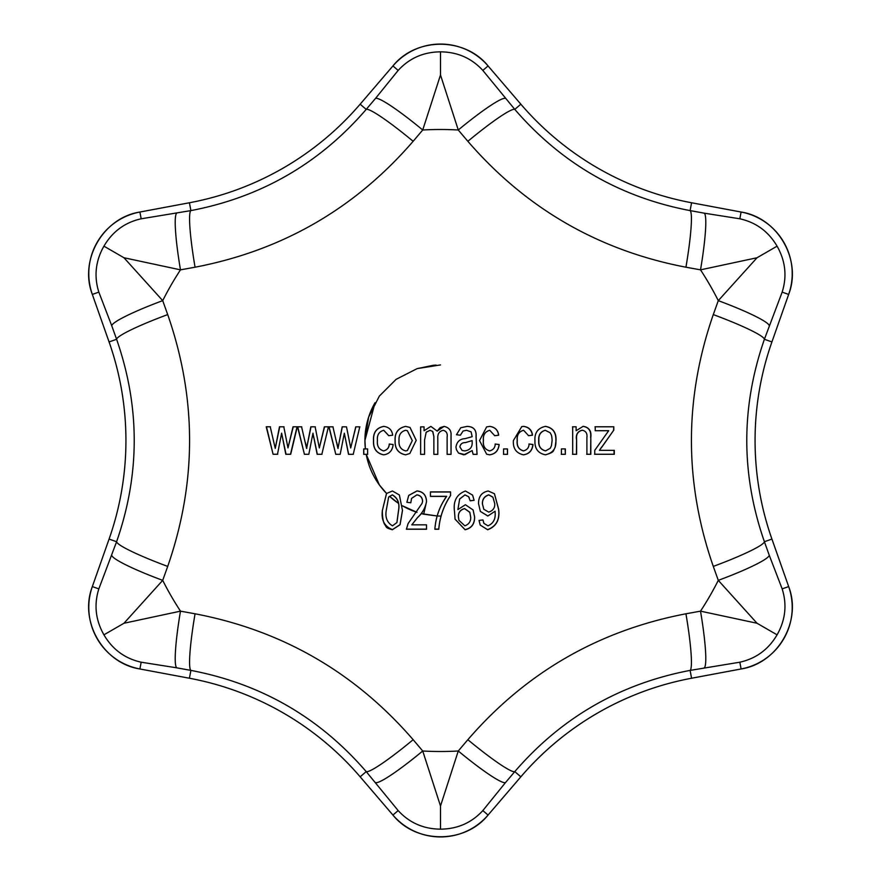 <?xml version="1.0" encoding="UTF-8"?>
<svg xmlns="http://www.w3.org/2000/svg" width="881" height="881" viewBox="0 0 881 881"><rect width="100%" height="100%" fill="white"/><g stroke="black" fill="none" stroke-linecap="round" stroke-linejoin="round"><path stroke-width="1.32" d="M713.291 314.594L718.29 300.641L757.032 257.748L700.516 269.85L685.936 267.207C598.728 250.523 526.034 208.555 467.855 141.301L458.274 130.003L440.5 74.995L422.726 130.003L413.145 141.301C355.087 208.489 282.394 250.457 195.064 267.207L180.484 269.85L123.968 257.748L162.71 300.641L167.709 314.594C196.859 398.465 196.859 482.403 167.709 566.406L162.71 580.359L123.968 623.252L180.484 611.15L195.064 613.793C282.272 630.477 354.966 672.445 413.145 739.699L422.726 750.997L440.5 806.005L458.274 750.997L467.855 739.699C525.913 672.511 598.606 630.543 685.936 613.793L700.516 611.15L757.032 623.252L718.29 580.359L713.291 566.406C684.141 482.535 684.141 398.597 713.291 314.594A62.98 6.376 19.7 0 1 764.4 339.284L771.921 341.927A296.633 296.633 0 0 0 771.932 539.062L788.671 586.592L771.921 539.073A296.644 296.644 0 0 1 771.921 341.927L788.66 294.408A62.639 62.639 0 0 0 741.097 212.035L691.574 202.762L741.097 212.024L739.831 218.796C756.063 222.419 768.485 231.549 777.075 246.173C785.456 260.941 787.151 276.26 782.163 292.118L764.4 339.284C740.91 406.813 740.91 474.297 764.4 541.716L771.932 539.062M685.936 613.793A62.98 6.376 79.7 0 1 690.109 670.397L691.574 678.238A296.633 296.633 0 0 0 520.858 776.811L488.063 815.068L520.847 776.8A296.644 296.644 0 0 1 691.574 678.238L741.097 668.965A62.639 62.639 0 0 0 788.66 586.592L782.163 588.882C787.151 604.74 785.456 620.059 777.075 634.827C768.474 649.462 756.063 658.581 739.831 662.204L690.109 670.397C619.872 683.821 561.428 717.552 514.79 771.613L520.858 776.811M467.855 141.301A62.98 6.376 -40.3 0 1 514.79 109.387L520.847 104.2A296.633 296.633 0 0 0 691.574 202.762A296.644 296.644 0 0 1 520.847 104.2L488.063 65.943A62.639 62.639 0 0 0 392.937 65.943L360.153 104.2L392.937 65.932L398.168 70.414C409.423 58.168 423.53 51.979 440.5 51.847C457.47 51.979 471.588 58.179 482.832 70.414L514.79 109.387C561.538 163.503 619.971 197.245 690.109 210.603L691.574 202.762M413.145 739.699A62.98 6.376 139.7 0 1 366.21 771.613L360.153 776.8A296.633 296.633 0 0 0 189.426 678.238L139.903 668.976L189.426 678.238A296.644 296.644 0 0 1 360.153 776.8L392.937 815.057A62.639 62.639 0 0 0 488.063 815.057L482.832 810.586C471.577 822.832 457.47 829.021 440.5 829.153C423.53 829.021 409.412 822.821 398.168 810.586L366.21 771.613C319.462 717.497 261.029 683.755 190.891 670.397L189.426 678.238M167.709 566.406A62.98 6.376 -160.3 0 1 116.6 541.716L109.079 539.073A296.633 296.633 0 0 0 109.068 341.938L92.329 294.408L109.079 341.927A296.644 296.644 0 0 1 109.079 539.073L92.34 586.592A62.639 62.639 0 0 0 139.903 668.965L141.169 662.204C124.937 658.581 112.515 649.451 103.925 634.827C95.544 620.059 93.849 604.74 98.837 588.882L116.6 541.716C140.09 474.187 140.09 406.703 116.6 339.284L109.068 341.938M195.064 267.207A62.98 6.376 -100.3 0 1 190.891 210.603L189.426 202.762A296.633 296.633 0 0 0 360.142 104.189A296.644 296.644 0 0 1 189.426 202.762L139.903 212.035A62.639 62.639 0 0 0 92.34 294.408L98.837 292.118C93.849 276.26 95.544 260.941 103.925 246.173C112.526 231.538 124.937 222.419 141.169 218.796L190.891 210.603C261.128 197.179 319.572 163.448 366.21 109.387L360.142 104.189M462.118 450.444L459.86 446.909C460.422 443.947 462.316 442.504 465.542 442.57L472.117 440.61L472.161 442.24C472.425 447.229 469.947 450.125 464.728 450.918L462.118 450.444L459.893 446.92C460.455 443.947 462.349 442.504 465.575 442.57L472.161 440.61M458.505 453.054L464.992 454.64L472.117 450.554L473.141 454.354L477.073 454.354L476.081 436.712C476.654 430.027 473.67 426.58 467.106 426.382L460.752 427.748L456.457 434.729L460.378 435.214L463.076 431.018L466.556 430.302L471.104 431.855L472.161 436.69L465.102 438.65C459.86 438.881 456.81 441.711 455.962 447.13L456.446 449.706L458.505 453.054L463.769 454.849L472.161 450.565M473.097 454.332L477.017 454.332L476.037 436.712C476.61 430.038 473.615 426.602 467.062 426.404L460.741 427.759M447.119 454.343L451.039 454.343L451.039 435.577C451.468 430.655 449.156 427.593 444.112 426.393L437.196 431.095L430.864 426.404L424.08 430.754L424.058 426.867L420.622 426.867L420.644 454.332L424.565 454.343L424.565 440.115L426.184 432.23L430.049 430.324L432.615 431.393L433.87 436.513L433.881 454.343L437.802 454.343M424.058 426.867L420.644 426.889L420.622 454.354L424.543 454.354L424.554 440.115L426.162 432.219L430.038 430.302M432.857 431.712L433.881 436.513L433.87 454.354L437.802 454.354L437.802 438.397C437.45 433.937 439.267 431.238 443.242 430.302C446.403 431.205 447.691 433.452 447.13 437.053L447.13 454.354L451.05 454.354L451.05 435.577C451.479 430.644 449.167 427.582 444.123 426.382L440.104 427.659L437.185 431.084L430.853 426.382L424.058 430.743M437.802 440.346L437.802 438.947M489.649 450.918C484.891 449.475 482.821 446.006 483.449 440.511C482.887 435.06 484.99 431.657 489.759 430.302L494.737 435.699L498.657 435.203C498.073 430.115 495.1 427.175 489.748 426.371L486.631 426.922L479.517 440.588L486.653 454.2L489.66 454.838C495.331 454.012 498.492 450.576 499.153 444.531L495.221 444.035C495.122 447.636 493.261 449.927 489.649 450.918L489.043 450.786M489.197 430.413L489.759 430.302M586.911 454.288L590.821 454.277L590.81 437.45C591.603 431.007 589.059 427.296 583.189 426.316L576.119 430.732L576.108 426.811L572.683 426.811L572.705 454.299L576.626 454.288L576.615 439.289C576.031 434.267 577.958 431.25 582.385 430.236C585.942 431.084 587.44 433.529 586.9 437.582L586.911 454.288M601.767 447.218L613.804 430.115L613.804 426.778L595.204 426.789L595.215 430.721L608.683 430.71L594.741 450.345L594.741 454.277L614.31 454.255L614.31 450.334L599.443 450.345L613.804 430.115M532.498 435.181C531.904 430.071 528.93 427.12 523.6 426.36L521.761 426.613L513.381 440.577C512.874 448.528 516.255 453.275 523.512 454.827C529.206 454.001 532.366 450.565 532.994 444.509L529.074 444.024C528.974 447.625 527.113 449.916 523.501 450.896C518.755 449.497 516.695 446.028 517.301 440.5C516.74 435.027 518.843 431.624 523.611 430.28L528.578 435.677L532.366 435.192C531.628 430.082 528.666 427.142 523.479 426.382L523.6 426.36M507.489 454.343L507.489 448.947L503.569 448.947L503.569 454.343L507.489 454.343L507.39 448.936M565.349 454.299L565.349 448.903L561.428 448.903L561.428 454.31L565.349 454.299L565.162 448.892M545.504 454.805C550.559 453.363 553.246 451.953 553.565 450.598L555.107 447.383L556.032 440.28C556.329 432.373 552.805 427.726 545.482 426.338C537.95 428.023 534.437 432.769 534.954 440.588C534.569 448.638 538.082 453.385 545.504 454.805M460.378 435.214L463.098 431.007M406.879 502.28L410.799 502.776L411.559 498.404L416.79 494.924C420.457 495.419 422.395 497.611 422.583 501.509L422.065 503.359L408.09 523.578L406.394 529.261L426.514 529.261L426.514 524.845L411.79 524.845L417.627 517.51C422.329 513.293 425.292 507.985 426.514 501.586C426.206 495.133 423.012 491.598 416.933 491.003L408.707 495.463L406.879 502.28L410.799 502.776M382.343 510.385C382.354 516.773 383.07 521.398 384.501 524.239C386.946 527.455 385.272 527.807 392.386 529.745L400.018 524.735L402.463 510.385L399.379 494.979L392.419 490.992L386.506 493.503L382.431 510.275C381.044 519.977 384.38 526.42 392.452 529.613L392.386 529.745M367.619 454.332L367.619 448.936L363.699 448.936L363.699 454.332L367.619 454.332M383.753 426.371L383.83 426.393C376.517 427.847 373.115 432.571 373.61 440.577C373.148 448.55 376.517 453.308 383.72 454.816L383.642 454.838C389.336 454.023 392.497 450.587 393.135 444.531L389.215 444.035C389.116 447.636 387.266 449.927 383.631 450.907C378.896 449.497 376.826 446.028 377.431 440.5C376.903 435.027 379.006 431.624 383.753 430.291L388.719 435.699L392.651 435.203C392.056 430.071 389.083 427.131 383.753 426.371C376.429 427.825 373.015 432.56 373.511 440.577C373.048 448.572 376.418 453.319 383.642 454.838L383.819 454.794M321.84 454.31L328.404 426.822L324.373 426.822L319.318 447.922L315.145 426.822L310.817 426.811L306.588 448.407L301.566 426.811L297.536 426.8L304.419 454.299L308.824 454.299L312.964 433.199L317.149 454.299L322.017 454.288L317.149 454.299M353.215 454.332L359.778 426.845L355.748 426.845L350.704 447.944L346.508 426.845L342.18 426.833L337.952 448.429L332.919 426.833L328.899 426.833L335.782 454.321L340.187 454.321L344.328 433.221L348.524 454.321L353.215 454.332M405.645 454.838L409.841 453.462L416.206 440.324L409.995 427.45L405.656 426.371C398.146 428.023 394.622 432.769 395.106 440.61C394.732 448.66 398.245 453.407 405.645 454.838L409.841 453.462M487.81 516.013L495.111 511.211L495.111 512.136C495.783 518.832 493.426 523.391 488.019 525.825L483.922 523.369L482.953 519.933L479.022 520.429L480.233 525.109L487.678 529.745C496.344 526.497 500.001 519.68 498.657 509.295L494.45 493.723L488.184 490.992C481.654 492.336 478.438 496.576 478.537 503.701L480.365 511.454L487.81 516.013L495.111 511.211M450.565 491.983L430.435 491.983L430.435 496.399L446.634 496.399C439.718 506.09 435.798 517.037 434.862 529.261L438.782 529.261C439.784 517.037 443.705 505.815 450.565 495.596L450.565 491.983M465.41 504.736L457.889 509.592L459.64 499.053L464.948 494.924L468.604 496.708L470.201 500.815L474.121 500.32L472.601 495.122L465.432 491.003C456.743 494.241 453.098 501.025 454.486 511.354L455.07 519.195L465.08 529.745C471.544 528.292 474.716 524.019 474.606 516.938L473.108 509.967L465.41 504.736M290.488 454.288L297.051 426.8L293.021 426.8L287.977 447.9L283.803 426.8L279.475 426.789L275.246 448.385L270.236 426.789L266.216 426.778L273.088 454.266L277.493 454.277L281.623 433.177L285.796 454.277L290.488 454.288M436.018 365.053L417.142 368.621L440.5 364.921L417.142 368.621L396.076 379.359L379.359 396.076L368.621 417.142L364.921 440.5L365.395 448.925A75.579 75.579 0 0 1 375.042 402.705L364.921 440.5L365.395 448.925L364.921 440.5L368.621 417.142L379.359 396.076L396.076 379.359L417.142 368.621L440.5 364.921L417.142 368.621L396.076 379.359L379.359 396.076L368.621 417.142L364.921 440.5L365.395 448.925L364.921 440.5L368.621 417.142L379.359 396.076L396.076 379.359L417.142 368.621L440.5 364.921L417.142 368.621L396.076 379.359L379.359 396.076L368.621 417.142L364.921 440.5L365.395 448.925L364.921 440.5L368.621 417.142L379.359 396.076L396.076 379.359L417.142 368.621L434.52 365.152M421.25 513.59L437.163 516.002L423.684 514.185A75.579 75.579 0 0 1 421.25 513.59L423.684 514.185L426.338 502.555M366.199 454.332L379.359 484.924L386.561 493.437A75.579 75.579 0 0 1 366.199 454.332L379.359 484.924L386.561 493.437L379.359 484.924L366.199 454.332L379.359 484.924L386.561 493.437L379.359 484.924L366.199 454.332L379.359 484.924L386.561 493.437L379.359 484.924L366.199 454.332L379.359 484.924L386.561 493.437L379.359 484.924L366.199 454.332M389.523 496.3L398.146 503.095A75.579 75.579 0 0 1 389.523 496.3L398.146 503.095L389.523 496.3M402.386 505.771L417.01 512.335A75.579 75.579 0 0 1 402.386 505.771L417.01 512.335L402.386 505.771M433.496 365.252L417.142 368.621L433.859 365.219M437.185 516.002L440.5 516.079M440.5 364.921L417.142 368.621L396.076 379.359L379.359 396.076L368.621 417.142L364.921 440.5L365.395 448.925L364.921 440.5L368.621 417.142L379.359 396.076L396.076 379.359L417.142 368.621L440.5 364.921M422.737 513.964L437.163 516.002M505.507 98.43A62.98 6.828 -40.3 0 0 458.274 130.003A311.015 311.015 0 0 0 422.726 130.003A62.98 6.828 -139.7 0 0 375.493 98.43L398.168 70.414M440.5 74.995L440.5 51.847M413.145 141.301A62.98 6.376 -139.7 0 0 366.21 109.387L375.493 98.43M167.709 314.594A62.98 6.376 160.3 0 0 116.6 339.284L111.755 325.761A62.98 6.828 160.3 0 1 162.71 300.641A311.015 311.015 0 0 1 180.484 269.85A62.98 6.828 -100.3 0 1 176.762 213.169M103.925 246.173L123.968 257.748M111.755 325.761L98.837 292.118M195.064 613.793A62.98 6.376 100.3 0 0 190.891 670.397L176.762 667.831A62.98 6.828 100.3 0 1 180.484 611.15A311.015 311.015 0 0 1 162.71 580.359A62.98 6.828 -160.3 0 1 111.755 555.239M123.968 623.252L103.925 634.827M176.762 667.831L141.169 662.204M467.855 739.699A62.98 6.376 40.3 0 0 514.79 771.613L505.507 782.57A62.98 6.828 40.3 0 1 458.274 750.997A311.015 311.015 0 0 1 422.726 750.997A62.98 6.828 139.7 0 1 375.493 782.57M440.5 806.005L440.5 829.153M769.245 325.761A62.98 6.828 19.7 0 0 718.29 300.641A311.015 311.015 0 0 0 700.516 269.85A62.98 6.828 -79.7 0 0 704.238 213.169L739.831 218.796M777.075 246.173L757.032 257.748M685.936 267.207A62.98 6.376 -79.7 0 0 690.109 210.603L704.238 213.169M505.507 782.57L482.832 810.586M713.291 566.406A62.98 6.376 -19.7 0 0 764.4 541.716L769.245 555.239A62.98 6.828 -19.7 0 1 718.29 580.359A311.015 311.015 0 0 1 700.516 611.15A62.98 6.828 79.7 0 1 704.238 667.831M757.032 623.252L777.075 634.827M769.245 555.239L782.163 588.882M281.623 433.177L286.028 454.255L290.708 454.266L297.26 426.822L293.021 426.8M293.241 426.822L287.977 447.9M284.034 426.811L279.475 426.789M279.718 426.811L275.246 448.385M270.489 426.8L266.216 426.778M266.48 426.8L273.088 454.266M273.341 454.244L277.735 454.255M455.059 519.129L465.036 529.624C471.5 528.16 474.672 523.898 474.562 516.828L473.086 509.912M459.64 499.053L457.889 509.592M459.607 498.976L464.948 494.924M464.915 494.847L468.604 496.708M468.56 496.631L469.375 498.018M470.157 500.727L474.121 500.32M474.077 500.232L472.579 495.089M458.913 520.275L458.384 516.684C458.263 512.445 460.323 509.736 464.573 508.557L469.793 512.246L470.685 517.07C470.939 521.332 469 524.25 464.871 525.825L458.913 520.275L458.417 516.795C458.285 512.577 460.345 509.857 464.606 508.656L469.837 512.357M430.457 496.322L446.623 496.311C439.718 505.991 435.798 516.927 434.862 529.129L438.782 529.129C439.784 516.927 443.705 505.716 450.543 495.507L450.543 491.906L430.457 491.906L430.435 496.399M480.332 511.398L487.744 515.903M483.922 523.369L482.909 519.944M480.211 525.065L487.678 529.745M487.611 529.613C496.267 526.364 499.912 519.559 498.569 509.196L498.657 509.295M498.569 509.196L494.417 493.679M488.702 494.836L492.942 497.269L494.737 503.591C495.012 507.908 492.997 510.738 488.691 512.092L483.812 509.262L482.403 503.888C482.204 499.395 484.297 496.377 488.702 494.836L492.754 497.082M483.812 509.262L482.469 503.976C482.259 499.483 484.363 496.466 488.768 494.913M410.017 427.461L405.7 426.393C398.201 428.045 394.688 432.78 395.162 440.61C394.798 448.649 398.311 453.396 405.7 454.827M416.239 440.324L410.039 427.472M407.363 430.699L412.319 440.599L407.418 450.51L405.745 450.918C400.833 449.651 398.586 446.215 399.027 440.588C398.597 435.082 400.778 431.646 405.557 430.302L407.363 430.699L412.275 440.599L407.374 450.521L405.745 450.918M494.648 435.699L498.657 435.203M498.569 435.214C497.985 430.126 495.023 427.186 489.682 426.393L489.748 426.371M489.682 426.393L486.598 426.933M486.62 454.189L489.66 454.838M489.594 454.816C495.254 454.001 498.415 450.565 499.064 444.52L499.153 444.531M499.064 444.52L495.144 444.035M489.583 450.896C484.825 449.464 482.755 446.006 483.383 440.511L483.449 440.511M483.383 440.511C482.821 435.06 484.924 431.668 489.693 430.313M344.328 433.221L348.656 454.31L353.347 454.31M359.9 426.867L355.748 426.845M355.869 426.867L350.704 447.944M342.18 426.833L346.508 426.845M342.324 426.856L337.952 448.429M338.106 448.418L336.74 442.57M333.084 426.856L328.899 426.833M329.065 426.845L335.782 454.321M335.947 454.299L340.187 454.321M328.569 426.845L324.373 426.822M324.538 426.845L319.318 447.922M315.332 426.833L310.817 426.811M311.004 426.833L306.588 448.407M306.786 448.396L305.421 442.548M301.776 426.833L297.536 426.8M297.756 426.822L304.419 454.299M304.628 454.277L308.824 454.299M313.757 437.879L312.964 433.199M313.955 437.879L317.325 454.288M383.631 450.907L383.72 450.896C387.332 449.916 389.193 447.636 389.281 444.035L389.215 444.035M388.796 435.688L383.753 430.291M363.809 448.925L363.809 454.31L367.729 454.321M386.561 493.448L382.431 510.275M392.452 529.613L400.084 524.613L402.518 510.286M388.664 497.038L392.331 494.836C397.749 498.007 399.842 503.161 398.597 510.275L396.935 522.521L392.497 525.825C387.122 522.642 385.041 517.488 386.263 510.363L388.631 497.082L392.265 494.913C397.694 498.095 399.787 503.249 398.531 510.374L396.879 522.642M411.79 524.845L417.66 517.4C422.351 513.183 425.314 507.885 426.536 501.498C426.228 495.056 423.045 491.532 416.977 490.926L408.751 495.386L406.923 502.192M411.559 498.404L416.79 494.924M416.823 494.847C420.49 495.342 422.417 497.534 422.605 501.421L422.583 501.509M422.605 501.421L422.043 503.436M408.112 523.523L406.394 529.261M406.438 529.129L426.536 529.129M586.691 454.266L590.821 454.277M590.6 454.255L590.81 437.45M590.589 437.461C591.382 431.018 588.838 427.307 582.98 426.338M576.108 426.811L576.119 430.732M575.91 426.833L572.485 426.833M572.507 454.277L576.626 454.288M576.416 454.277L576.615 439.289M576.405 439.3C575.833 434.278 577.749 431.261 582.176 430.258L582.385 430.236M599.443 450.345L601.525 447.207M613.55 430.126L613.804 426.778M613.539 426.789L594.972 426.811M594.51 454.255L614.31 454.255M614.057 454.233L614.046 450.312M528.446 435.688L532.366 435.192M523.479 426.382L521.684 426.624M523.391 454.805C529.074 453.979 532.234 450.554 532.862 444.509L532.994 444.509M532.862 444.509L528.941 444.013M517.301 440.5L517.191 440.5C516.585 446.028 518.645 449.486 523.38 450.885L523.501 450.896M517.191 440.5C516.629 435.038 518.733 431.635 523.49 430.302L523.611 430.28M503.48 454.321L507.401 454.321M561.252 454.288L565.173 454.277M545.35 454.783C552.96 453.087 556.473 448.253 555.867 440.28L556.032 440.28M555.867 440.28C556.153 432.384 552.64 427.748 545.328 426.36M545.603 450.885L545.449 450.863C540.538 449.618 538.302 446.182 538.731 440.566C538.291 435.06 540.46 431.624 545.24 430.28L550.185 432.78C551.253 435.28 551.704 433.915 552.112 440.555L551.429 445.764L550.251 448.286L545.603 450.885C540.67 449.618 538.434 446.171 538.875 440.566C538.423 435.071 540.593 431.635 545.394 430.269M141.169 218.796L139.903 212.035C103.253 217.673 78.905 259.851 92.329 294.408M482.832 70.414L488.063 65.943M189.426 202.762L139.903 212.024M98.837 588.882L92.34 586.592C78.905 621.149 103.253 663.327 139.903 668.976M109.079 539.073L92.329 586.592M398.168 810.586L392.937 815.057M360.153 776.8L392.937 815.068C416.151 843.976 464.838 843.987 488.063 815.068M782.163 292.118L788.66 294.408C802.095 259.851 777.747 217.673 741.097 212.024M520.847 104.2L488.063 65.932C464.849 37.024 416.162 37.013 392.937 65.932M739.831 662.204L741.097 668.965C777.747 663.327 802.095 621.149 788.671 586.592M691.574 678.238L741.097 668.976M771.921 341.927L788.671 294.408"/></g></svg>
